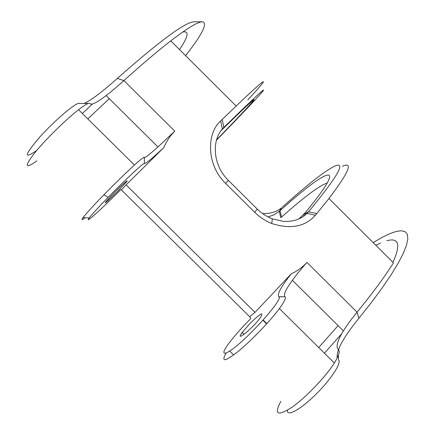 <?xml version="1.0" encoding="UTF-8"?>
<svg xmlns="http://www.w3.org/2000/svg" width="435" height="435" viewBox="0 0 435 435"><rect width="100%" height="100%" fill="white"/><g stroke="black" fill="none" stroke-linecap="round" stroke-linejoin="round"><path stroke-width="0.65" d="M255.035 312.39L249.646 316.696L250.93 318.387C238.505 330.845 227.456 344.09 224.297 350.441C222.785 354.53 225.526 354.095 232.524 349.142C250.723 335.728 283.413 298.655 278.917 296.833L284.952 296.697C283.234 294.968 285.713 289.498 292.391 280.292C296.257 274.996 301.102 269.031 306.925 262.387C302.298 267.422 297.067 271.233 291.227 273.827L255.035 312.39L126.096 184.87L121.436 189.954L249.646 316.696M247.792 99.903C270.075 75.984 270.429 73.336 236.156 106.037L220.665 120.946C206.652 133.099 206.13 164.707 225.575 183.385L254.736 212.345C259.635 217.152 265.312 220.882 271.755 223.536C290.678 229.479 305.229 226.727 315.413 215.271L328.936 198.523L393.457 262.838C384.747 276.742 372.616 293.19 357.059 312.178C351.447 319.007 346.896 325.244 343.4 330.883C337.375 340.703 335.668 346.923 338.278 349.539M328.936 198.523C349.006 172.075 353.486 161.325 342.378 166.279M90.371 103.894C92.28 104.9 97.538 102.122 106.14 95.553C111.371 91.54 117.287 86.554 123.893 80.595C142.261 64.059 157.889 50.813 170.776 40.863C187.431 28.117 197.963 21.745 202.373 21.75C208.06 22.778 202.471 34.077 185.598 55.636M121.436 189.954L120.707 189.655C101.986 208.664 83.346 225.52 89.295 217.853C92.242 214.058 98.527 207.218 108.152 197.321C125.372 179.628 144.512 161.825 144.349 163.527L144.371 163.571C145.355 164.06 151.869 158.704 163.903 147.508C166.328 141.484 169.96 136.035 174.799 131.158L157.948 146.938C149.531 154.512 144.996 157.992 144.344 157.378L144.322 157.329C143.969 156.856 140.674 159.433 134.437 165.055C125.584 173.125 115.416 183.026 103.932 194.766C93.204 205.82 86.244 213.454 83.041 217.679C81.111 220.344 81.802 220.366 85.113 217.739M163.903 147.508L126.096 184.87M299.155 218.772L305.365 212.606C350.452 157.872 327.386 167.953 279.999 210.73L274.229 214.759L268.085 216.951M262.555 213.547C270.178 213.824 276.524 211.916 281.592 207.81L279.254 211.394L280.803 217.701L281.652 216.978C304.571 196.685 319.769 185.364 327.25 183.01M216.581 139.825C239.212 116.493 251.691 103.182 254.024 99.887C255.127 97.897 244.465 107.826 222.035 129.668L221.132 130.549M282.239 207.245C306.947 184.995 324.331 171.336 334.395 166.273C346.657 160.754 338.049 175.919 308.573 211.769L307.126 213.351C301.237 219.104 293.418 221.796 283.674 221.426L272.348 218.881C266.65 216.619 261.604 213.34 257.221 209.045L228.315 180.335C212.595 165.012 211.758 140.287 222.372 128.994L223.846 127.428C253.42 98.566 266.47 86.418 263.006 90.997C258.037 97.032 242.523 113.437 216.467 140.222M318.73 347.538L338.093 325.619M109.283 98.674L87.805 118.885M263.191 320.008L266.862 323.635M88.441 103.438L79.523 103.454C77.381 101.268 55.745 119.369 40.151 136.65C24.404 155.099 23.245 159.727 36.665 150.526M202.373 21.75L193.863 21.837C185.065 22.212 159.553 41.075 117.33 78.42C102.214 91.948 91.122 100.289 84.058 103.448M82.367 113.502L92.383 103.992M182.662 32.081C189.442 30.597 188.398 36.437 179.541 49.595M117.145 191.802C127.477 181.21 129.837 178.296 124.225 183.053C114.47 191.862 98.256 209.496 108.375 200.252L117.145 191.802M337.212 357.956C336.179 350.588 343.4 337.364 358.87 318.279L371.311 302.608L382.099 288.057L391.081 274.871L398.166 263.24L403.31 253.306L406.513 245.161L407.829 238.842L407.334 234.356L405.132 231.676L401.347 230.735L396.116 231.458L389.575 233.747L381.876 237.505L373.159 242.605M287.415 410.227C286.534 417.132 300.183 409.852 315.522 394.708C330.883 379.657 341.992 362.545 338.495 359.935L338.468 355.069M375.84 245.275L380.62 242.991M386.829 240.751C398.949 237.407 400.988 244.6 392.946 262.327M341.725 333.71L324.445 353.193M250.185 323.281C260.821 313.108 264.214 311.242 260.364 317.691C252.643 328.409 234.008 343.449 242.219 332.432L250.185 323.281M291.227 273.827C281.053 286.747 276.916 294.386 278.813 296.752L278.917 296.833M242.409 332.623L241.159 334.009M226.075 353.187C220.817 362.562 225.053 361.811 238.777 350.942C251.947 340.05 270.423 320.753 279.384 308.573C284.354 301.765 286.246 297.834 285.061 296.779L285.213 296.931M338.435 349.669C340.203 351.295 338.838 355.738 334.341 362.991C325.733 376.743 305.751 397.633 291.88 407.323C277.497 416.512 273.811 414.533 280.814 401.396M36.931 160.858C24.964 169.313 24.11 166.795 34.381 153.299C44.952 140.103 65.767 119.581 78.545 109.718C84.961 104.791 88.756 102.698 89.936 103.438L90.072 103.568M358.87 318.279L357.059 312.178L306.925 262.387M174.799 131.158L123.893 80.595L117.33 78.42M316.832 213.558L308.573 211.769L303.831 214.455L303.983 216.005M305.636 214.721L305.484 213.52M279.999 210.73L281.652 216.978M221.687 129.826L223.846 127.428L222.263 119.397M315.413 215.271L307.126 213.351M257.221 209.045L254.736 212.345M228.315 180.335L225.575 183.385M222.372 128.994L220.665 120.946M144.349 163.527L144.322 157.329M144.371 163.571L144.344 157.378M278.813 296.752L284.952 296.697M236.156 106.037L170.776 40.863M253.61 99.887L254.024 99.887M272.348 218.881L271.755 223.536M108.375 200.252L107.717 199.605M266.633 323.89L262.963 320.263M244.106 334.297L242.219 332.432M108.152 197.321L103.932 194.766M89.295 217.853L83.041 217.679M157.948 146.938L106.14 95.553M343.4 330.883L292.391 280.292M334.341 362.991L279.384 308.573M233.709 354.944L229.8 351.083M134.437 165.055L78.545 109.718"/></g></svg>
